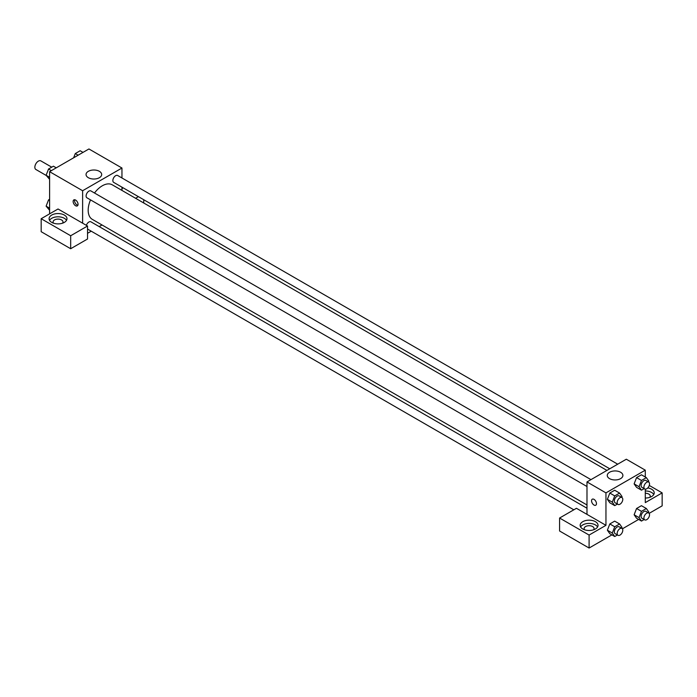 <?xml version="1.0" encoding="UTF-8"?>
<svg xmlns="http://www.w3.org/2000/svg" width="697" height="697" viewBox="0 0 697 697"><rect width="100%" height="100%" fill="white"/><g stroke="black" fill="none" stroke-linecap="round" stroke-linejoin="round"><path stroke-width="1.05" d="M51.735 167.167L40.844 160.885A4.966 2.866 120 0 0 37.019 162.218A4.966 2.866 120 0 0 34.85 167.21A4.966 2.866 120 0 0 35.878 169.484L46.246 175.478M49.6 213.857L49.6 171.671L88.937 148.966L121.958 168.021L121.958 177.97M121.958 187.144L121.958 190.412M122.838 187.659A8.939 5.158 180 0 1 121.958 188.87M135.584 198.279L138.407 196.65M122.716 187.894A8.939 5.158 0 0 0 122.376 187.388M143.73 199.717L143.73 202.984M99.383 171.323A7.815 4.513 180 0 1 101.675 174.511A7.815 4.513 180 0 1 93.86 179.024A7.815 4.513 180 0 1 86.045 174.511A7.815 4.513 180 0 1 90.863 170.347A7.815 4.513 180 0 1 99.383 171.323M82.621 223.179L58.034 208.987L41.175 218.719L70.676 235.752L87.534 226.02L82.621 223.179L82.621 190.734L49.6 171.671M82.621 190.734L121.958 168.021M75.59 205.746A3.476 2.004 60 0 1 73.324 202.679A3.476 2.004 60 0 1 73.856 199.891A3.476 2.004 60 0 1 77.332 201.895A3.476 2.004 60 0 1 77.332 205.911A3.476 2.004 60 0 1 75.59 205.746M74.71 199.743A3.476 2.004 -120 0 0 77.01 204.927A3.476 2.004 -120 0 0 77.89 205.24M51.709 215.068A8.939 5.158 180 0 1 61.449 213.953A8.939 5.158 180 0 1 66.973 218.719A8.939 5.158 180 0 1 58.034 223.885A8.939 5.158 180 0 1 49.086 218.719A8.939 5.158 180 0 1 51.709 215.068M66.52 220.339A8.939 5.158 0 0 0 51.709 218.318A8.939 5.158 0 0 0 49.539 220.339M53.53 223.179A4.966 2.866 180 0 1 53.068 221.968A4.966 2.866 180 0 1 56.135 219.311A4.966 2.866 180 0 1 61.545 219.938A4.966 2.866 180 0 1 63 221.968A4.966 2.866 180 0 1 62.53 223.179M41.175 218.719L41.175 231.7L70.676 248.733L87.534 239.001L87.534 226.02M70.676 235.752L70.676 248.733M102.006 224.965L99.183 226.595M91.229 231.186L87.534 233.321M586.987 508.226L90.898 221.82A3.973 2.291 120 0 0 86.367 225.349M617.708 464.193L117.645 175.487A3.973 2.291 120 0 0 114.587 176.55A3.973 2.291 120 0 0 112.853 180.549A3.973 2.291 120 0 0 113.672 182.37L609.762 468.785M590.96 479.632L90.898 190.926A3.973 2.291 120 0 0 87.839 191.989A3.973 2.291 120 0 0 86.106 195.988A3.973 2.291 120 0 0 86.925 197.809L586.987 486.515M90.523 199.891A19.952 11.518 120 0 0 88.179 210.233A19.952 11.518 120 0 0 92.309 219.363L586.987 504.968M606.93 470.414L112.261 184.818A19.952 11.518 120 0 0 94.496 193.008M586.987 514.377L576.445 508.296L559.586 518.028L589.096 535.061L605.954 525.329L586.987 514.377L586.987 481.932L626.324 459.218L645.291 470.17L645.291 477.027M559.586 518.028L559.586 531.001L589.096 548.034L611.896 534.878M622.395 528.814L638.644 519.431M649.142 513.367L662.15 505.856L662.15 492.884L645.291 502.615L645.291 489.146M645.291 493.258A4.966 2.866 180 0 1 648.802 494.095A4.966 2.866 180 0 1 650.257 496.125A4.966 2.866 180 0 1 649.787 497.344M653.777 494.504A8.939 5.158 0 0 0 645.291 490.967M647.783 487.926A8.939 5.158 180 0 1 654.23 492.884A8.939 5.158 180 0 1 645.291 498.041M584.6 529.79A4.966 2.866 180 0 1 584.13 528.57A4.966 2.866 180 0 1 589.096 525.704A4.966 2.866 180 0 1 594.062 528.57A4.966 2.866 180 0 1 593.591 529.79M597.582 526.949A8.939 5.158 0 0 0 582.77 524.919A8.939 5.158 0 0 0 580.61 526.949M582.77 521.678A8.939 5.158 180 0 1 592.511 520.554A8.939 5.158 180 0 1 598.035 525.329A8.939 5.158 180 0 1 589.096 530.487A8.939 5.158 180 0 1 580.157 525.329A8.939 5.158 180 0 1 582.77 521.678M589.096 535.061L589.096 548.034M649.264 485.443L662.15 492.884M641.484 511.337L636.561 508.496L641.432 505.691L636.561 508.496L634.131 514.769L636.561 518.228L634.131 514.769L639.044 517.61L641.484 511.337L646.346 508.522L648.785 511.99L648.454 512.826M644.159 488.641L641.484 490.183L636.561 487.342L634.122 483.884L636.561 477.611L641.432 474.796L636.561 477.611L641.484 480.451L646.346 477.637L648.785 481.096L648.454 481.941M617.403 504.079L614.728 505.621L609.814 502.79L607.375 499.331L609.814 493.049L614.684 490.244L609.814 493.049L614.728 495.889L619.598 493.084L622.029 496.543L621.707 497.388M614.728 526.775L609.814 523.944L614.684 521.129L609.814 523.944L607.383 530.217L609.814 533.675L607.383 530.217L612.297 533.048L614.728 526.775L619.598 523.97L622.029 527.429L621.707 528.274M605.954 525.329L605.954 492.884L645.291 470.17M620.609 472.252A7.815 4.513 180 0 1 622.9 475.441A7.815 4.513 180 0 1 615.085 479.954A7.815 4.513 180 0 1 607.27 475.441A7.815 4.513 180 0 1 612.097 471.277A7.815 4.513 180 0 1 620.609 472.252M605.954 492.884L586.987 481.932M592.276 499.2A3.476 2.004 -120 0 0 591.744 501.979A3.476 2.004 -120 0 0 594.01 505.046A3.476 2.004 60 0 1 591.736 501.979A3.476 2.004 60 0 1 592.276 499.2A3.476 2.004 60 0 1 595.752 501.204A3.476 2.004 60 0 1 595.752 505.22A3.476 2.004 60 0 1 594.01 505.046A3.476 2.004 -120 0 0 595.752 505.22M614.728 505.621L612.297 502.162L614.728 495.889M621.959 497.536L619.154 495.916A3.973 2.291 120 0 0 616.087 496.978A3.973 2.291 120 0 0 614.353 500.977A3.973 2.291 120 0 0 615.181 502.798L617.986 504.419A3.973 2.291 120 0 0 621.959 502.119A3.973 2.291 120 0 0 621.959 497.536A3.973 2.291 120 0 0 618.901 498.599A3.973 2.291 120 0 0 617.167 502.598A3.973 2.291 120 0 0 617.986 504.419M609.814 502.79L607.383 499.322L612.297 502.162M619.598 493.084L614.684 490.244M641.484 490.183L639.044 486.715L641.484 480.451M648.707 482.089L645.901 480.468A3.973 2.291 120 0 0 642.843 481.531A3.973 2.291 120 0 0 641.101 485.53A3.973 2.291 120 0 0 641.928 487.351L644.734 488.972A3.973 2.291 120 0 0 648.707 486.68A3.973 2.291 120 0 0 648.707 482.089A3.973 2.291 120 0 0 645.649 483.152A3.973 2.291 120 0 0 643.915 487.151A3.973 2.291 120 0 0 644.734 488.972M636.561 487.342L634.131 483.884L639.044 486.715M646.346 477.637L641.432 474.796M617.403 534.965L614.728 536.516L612.297 533.048M621.959 528.422L619.154 526.801A3.973 2.291 120 0 0 616.087 527.864A3.973 2.291 120 0 0 614.353 531.863A3.973 2.291 120 0 0 615.181 533.684L617.986 535.305A3.973 2.291 120 0 0 621.959 533.013A3.973 2.291 120 0 0 621.959 528.422A3.973 2.291 120 0 0 618.901 529.485A3.973 2.291 120 0 0 617.167 533.484A3.973 2.291 120 0 0 617.986 535.305M614.728 536.516L609.814 533.675M619.598 523.97L614.684 521.129M644.159 519.526L641.484 521.068L639.044 517.61M648.707 512.975L645.901 511.354A3.973 2.291 120 0 0 642.843 512.417A3.973 2.291 120 0 0 641.101 516.416A3.973 2.291 120 0 0 641.928 518.237L644.734 519.857A3.973 2.291 120 0 0 648.707 517.566A3.973 2.291 120 0 0 648.707 512.975A3.973 2.291 120 0 0 645.649 514.046A3.973 2.291 120 0 0 643.915 518.045A3.973 2.291 120 0 0 644.734 519.857M641.484 521.068L636.561 518.228M646.346 508.522L641.432 505.691M49.6 179.347L46.115 175.278L48.546 169.005L53.408 166.2L56.248 167.838M49.6 177.291L46.115 175.278M51.386 170.643L48.546 169.005M73.655 157.783L75.293 153.567L80.164 150.752L83.004 152.39M78.134 155.204L75.293 153.567M49.6 210.241L46.115 206.164L48.546 199.891L49.6 199.281M49.6 208.185L46.115 206.164M49.6 200.509L48.546 199.891M573.823 509.812L87.534 229.052"/></g></svg>
